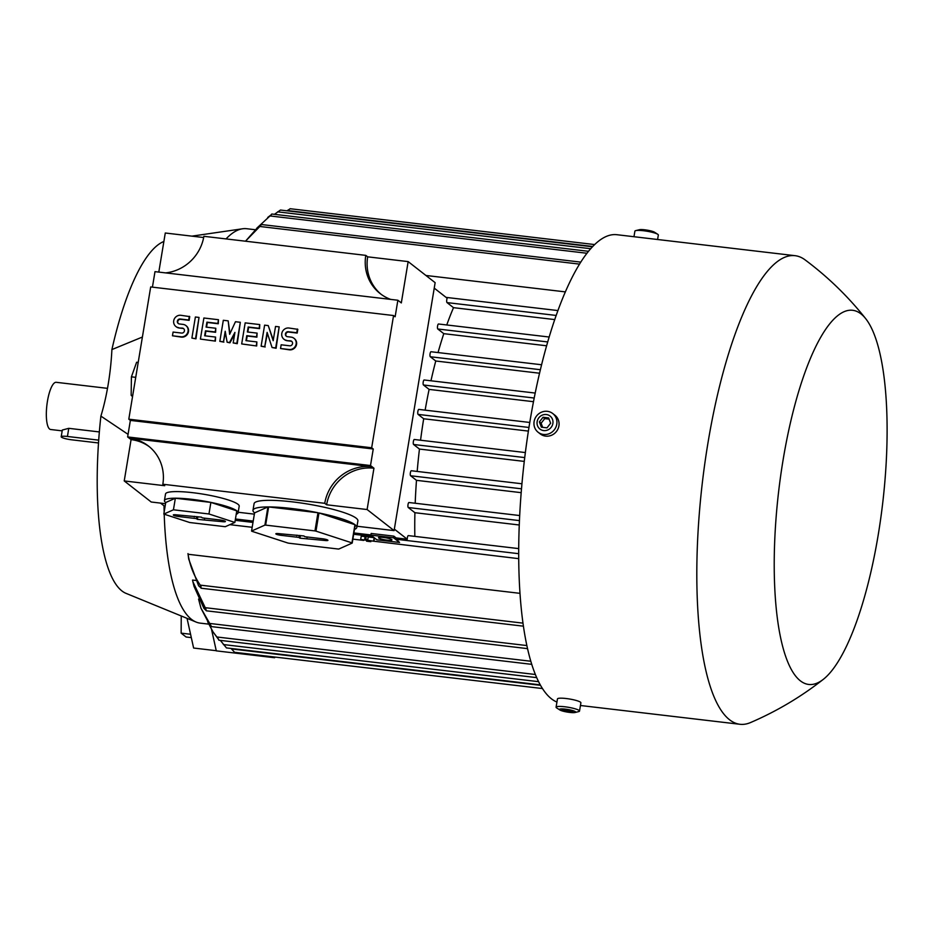 <?xml version="1.0" encoding="UTF-8"?>
<svg xmlns="http://www.w3.org/2000/svg" width="933" height="933" viewBox="0 0 933 933"><rect width="100%" height="100%" fill="white"/><g stroke="black" fill="none" stroke-linecap="round" stroke-linejoin="round"><path stroke-width="1.4" d="M373.911 541.21L360.674 539.461L366.611 540.16L364.745 538.714L365.829 538.842L367.684 540.289L373.911 541.21L374.46 537.909L376.885 539.81L399.557 542.47L393.551 537.781L393.831 536.137L371.159 533.466L370.879 535.122L374.168 537.688L368.232 536.988L367.684 540.289M365.095 536.615L361.223 536.16L360.674 539.461M368.232 536.988L365.293 535.402L364.745 538.714M366.377 535.53L365.829 538.842M374.168 537.688L373.62 540.988M275.2 657.077L274.582 657.73L274.419 656.995M274.582 657.73L216.293 650.861L211.569 629.565M865.754 318.736A188.396 52.365 96.7 0 0 783.044 460.249A188.396 52.365 96.7 0 0 823.291 679.364A188.396 52.365 96.7 0 0 878.268 534.586A188.396 52.365 96.7 0 0 865.754 318.736C848.097 296.484 827.863 276.856 805.051 259.852A235.909 65.567 96.7 0 0 795.091 255.689L616.981 234.719A235.909 65.567 96.7 0 0 529.769 422.474A235.909 65.567 96.7 0 0 556.931 702.048M795.091 255.689A235.909 65.567 96.7 0 0 707.879 443.443A235.909 65.567 96.7 0 0 739.916 724.276A235.909 65.567 96.7 0 0 750.575 722.539C776.711 711.296 800.946 696.904 823.291 679.364M538.131 432.259L540.277 433.927A11.884 11.254 -52 0 0 558.914 425.903A11.884 11.254 -52 0 0 554.89 415.197L552.756 413.529A11.884 11.254 -52 0 0 534.108 421.564A11.884 11.254 -52 0 0 538.131 432.259A11.884 11.254 -52 0 0 556.779 424.223A11.884 11.254 -52 0 0 552.756 413.529M537.151 421.634A8.245 7.802 -52 0 0 543.682 430.579A8.245 7.802 -52 0 0 552.872 423.489A8.245 7.802 -52 0 0 546.341 414.532A8.245 7.802 -52 0 0 537.151 421.634M546.995 427.85L541.385 427.186L539.402 421.903L543.029 417.273L548.639 417.926L550.622 423.22L546.995 427.85M549.082 419.115L544.744 418.614L541.117 423.232L542.656 427.337M543.029 417.273L544.744 418.614M539.402 421.903L541.117 423.232M575.078 712.497A8.245 1.318 -170.6 0 0 575.393 711.704A8.245 1.318 -170.6 0 0 565.445 709.15A8.245 1.318 -170.6 0 0 559.672 709.85A8.245 1.318 -170.6 0 0 559.835 709.966A8.245 1.318 -170.6 0 0 567.311 712.077A8.245 1.318 -170.6 0 0 575.078 712.497L578.693 711.599A11.884 1.901 -170.6 0 0 579.521 711.063L580.897 702.806A11.884 1.901 -170.6 0 0 580.501 702.199A11.884 1.901 -170.6 0 0 567.812 698.735A11.884 1.901 -170.6 0 0 557.456 698.922L556.08 707.191A11.884 1.901 -170.6 0 0 556.465 707.797A11.884 1.901 -170.6 0 0 556.709 707.96A11.884 1.901 -170.6 0 0 556.989 708.124M579.521 711.063A11.884 1.901 -170.6 0 0 579.136 710.468A11.884 1.901 -170.6 0 0 566.448 706.992A11.884 1.901 -170.6 0 0 556.08 707.191M571.626 712.112L561.923 710.118L563.439 709.442L569.048 710.106L573.142 711.436L571.626 712.112L571.801 711.004M566.016 711.459L566.284 709.78M633.974 236.714L634.895 231.151A11.884 1.901 9.4 0 1 635.723 230.614A11.884 1.901 9.4 0 1 646.919 231.221A11.884 1.901 9.4 0 1 657.707 234.265A11.884 1.901 9.4 0 1 657.94 234.428A11.884 1.901 9.4 0 1 658.336 235.034L657.59 239.501M635.723 230.614L639.338 229.728A8.245 1.318 9.4 0 1 647.094 230.136A8.245 1.318 9.4 0 1 654.581 232.247A8.245 1.318 9.4 0 1 654.744 232.364M231.046 648.447L234.101 651.77A2.542 0.711 96.7 0 0 234.335 652.237A2.542 0.711 96.7 0 0 234.451 652.284A2.542 0.711 96.7 0 0 234.568 652.26M220.34 640.388L226.416 647.864M207.662 621.786L213.051 631.944L218.567 639.222A2.542 0.711 96.7 0 0 218.893 640.178A2.542 0.711 96.7 0 0 219.01 640.225A2.542 0.711 96.7 0 0 219.127 640.213M218.614 639.502L213.051 631.944M211.523 626.614L209.33 624.247L200.957 608.164L211.523 626.614L531.717 664.343M206.321 610.777A2.542 0.711 96.7 0 0 206.415 610.812L203.942 608.386L194.029 586.379L192.874 581.691L205.971 609.249A2.542 0.711 96.7 0 0 206.321 610.777M522.947 623.127L200.245 585.131L200.992 586.332A2.542 0.711 96.7 0 0 201.318 588.198L198.601 585.796L188.723 559.135A198.577 55.187 -83.3 0 1 188.081 554.26L519.961 593.341M408.444 535.659A2.542 0.711 96.7 0 0 408.327 535.612A2.542 0.711 96.7 0 0 407.383 537.63A2.542 0.711 96.7 0 0 407.266 539.227L396.093 537.909L393.831 536.137M399.557 542.47L396.443 539.297A2.542 0.711 -83.3 0 1 396.093 537.909M391.697 539.554A6.788 1.085 9.4 0 1 391.918 539.904A6.788 1.085 9.4 0 1 385.994 540.009A6.788 1.085 9.4 0 1 378.74 538.038A6.788 1.085 9.4 0 1 378.518 537.688A6.788 1.085 9.4 0 1 384.443 537.583A6.788 1.085 9.4 0 1 391.697 539.554M393.551 537.781L370.879 535.122M370.914 534.947L353.887 532.941M253.205 521.081L235.443 518.993M409.074 502.56A2.542 0.711 96.7 0 0 408.969 502.514A2.542 0.711 96.7 0 0 408.024 504.531A2.542 0.711 96.7 0 0 408.257 507.517L414.905 512.707A198.577 55.187 96.7 0 0 414.835 536.37M411.43 470.792A2.542 0.711 96.7 0 0 411.313 470.745A2.542 0.711 96.7 0 0 410.38 472.774A2.542 0.711 96.7 0 0 410.613 475.76L416.48 480.332A198.577 55.187 96.7 0 0 415.197 503.237M414.427 439.536A2.542 0.711 96.7 0 0 414.31 439.49A2.542 0.711 96.7 0 0 413.377 441.519A2.542 0.711 96.7 0 0 413.599 444.493L419.453 449.065A198.577 55.187 96.7 0 0 417.179 471.433M418.917 409.447A2.542 0.711 96.7 0 0 418.812 409.4A2.542 0.711 96.7 0 0 417.867 411.43A2.542 0.711 96.7 0 0 418.101 414.404L423.687 418.765A198.577 55.187 96.7 0 0 420.55 440.224M424.282 380.034A2.542 0.711 96.7 0 0 424.165 379.988A2.542 0.711 96.7 0 0 423.22 382.005A2.542 0.711 96.7 0 0 423.454 384.991L429.11 389.399A198.577 55.187 96.7 0 0 425.133 410.147M431.128 351.788A2.542 0.711 96.7 0 0 431.023 351.741A2.542 0.711 96.7 0 0 430.078 353.759A2.542 0.711 96.7 0 0 430.311 356.744L435.758 361.001A198.577 55.187 96.7 0 0 430.964 380.781M438.627 324.043A2.542 0.711 96.7 0 0 438.522 323.996A2.542 0.711 96.7 0 0 437.577 326.025A2.542 0.711 96.7 0 0 437.81 328.999L443.793 333.664A198.577 55.187 96.7 0 0 438.044 352.569M434.242 288.134L447.164 298.233A2.542 0.711 96.7 0 0 446.79 299.621A2.542 0.711 96.7 0 0 447.024 302.595L453.508 307.668A198.577 55.187 96.7 0 0 446.767 324.964M394.344 529.128L407.266 539.227M519.238 524.987L414.905 512.707M521.174 492.659L416.48 480.332M524.264 461.403L419.453 449.065M528.393 431.093L423.687 418.765M533.489 401.691L429.11 389.399M539.566 373.223L435.758 361.001M546.633 345.781L443.793 333.664M554.773 319.587L453.508 307.668M261.485 224.573L261.52 224.561A2.542 0.711 96.7 0 0 261.427 224.526A2.542 0.711 96.7 0 0 260.727 225.553L245.496 241.204L257.974 227.104L261.077 224.76M271.993 214.077A2.542 0.711 96.7 0 0 271.888 214.019A2.542 0.711 96.7 0 0 271.281 214.765L256.843 228.142M274.454 214.322L280.46 210.042L592.513 246.779M290.315 208.77A2.542 0.711 96.7 0 0 290.198 208.724A2.542 0.711 96.7 0 0 289.778 209.062L286.921 210.8M390.67 299.388A42.428 40.189 128 0 1 380.163 293.58A42.428 40.189 128 0 1 365.794 255.374L367.672 256.832L408.153 261.602L435.14 282.664L394.099 530.609L357.001 526.235M254.359 514.153L238.195 512.252M165.538 503.692L151.228 502.012L124.229 480.938L131.075 439.618A42.428 40.189 128 0 1 149.397 446.779M128.801 419.185L371.672 447.77L393.563 315.541L150.691 286.944L128.801 419.185L130.363 420.398L127.634 436.936L370.506 465.532L373.946 468.214L367.112 509.535L394.099 530.609M408.153 261.602L401.318 302.922L397.866 300.239L154.995 271.643L152.429 287.154M393.563 315.541L395.137 316.765L397.866 300.239M371.672 447.77L373.247 448.995L130.363 420.398M370.506 465.532L373.247 448.995M381.119 294.303A42.428 40.189 128 0 1 367.672 256.832M365.794 255.374L203.884 236.306A42.428 40.189 128 0 1 165.654 272.891M158.808 272.086L165.281 233.005L203.662 237.53M265.182 346.983L261.112 346.225L264.61 325.151L268.249 325.582L273.171 340.697L275.538 326.433L279.177 326.865L275.69 347.939L272.051 347.508L267.118 332.393L264.762 346.656L267.433 333.349M268.249 325.582L273.276 340.055M279.177 326.865L276.11 348.266L272.051 347.508M223.885 342.119L219.826 341.361L223.314 320.287L228.177 320.859L229.658 334.306L235.466 321.722L240.317 322.293L236.83 343.367L233.192 342.936L234.929 332.393L229.541 342.504L227.116 342.224L225.215 331.25L223.465 341.793L225.459 332.649M228.177 320.859L229.973 333.641M240.317 322.293L237.25 343.694L233.192 342.936M234.661 334.002L229.961 342.831L227.116 342.224M195.953 338.831L191.895 338.073L195.382 316.998L199.032 317.43L195.953 338.831L191.895 338.073M172.465 335.787L180.967 336.79A6.368 6.03 -52 0 0 185.912 325.57L186.332 325.897A6.368 6.03 128 0 1 181.387 337.116L172.465 335.787L173.083 332.066L181.585 333.069A2.542 2.414 -52 0 0 183.556 328.579A2.542 2.414 -52 0 0 182.401 328.113L179.183 328.008A6.368 6.03 128 0 1 176.29 326.83L175.871 326.503A6.368 6.03 -52 0 0 178.763 327.681M183.754 328.754A2.542 2.414 -52 0 0 182.821 328.439L179.183 328.008M175.871 326.503A6.368 6.03 -52 0 1 180.815 315.284L189.737 316.614L189.119 320.334L180.617 319.331A2.542 2.414 -52 0 0 178.436 323.634M215.383 341.116L200.397 339.076L203.884 318.001L218.462 319.716L217.844 323.436L206.916 322.153L206.088 327.11L215.803 328.253L215.196 331.973L205.482 330.83L204.654 335.787L215.581 337.07L215.383 341.116L200.397 339.076M218.462 319.716L218.264 323.763L207.336 322.468L206.555 327.156M215.803 328.253L215.605 332.3L205.89 331.157L205.12 335.833M256.68 345.98L241.682 343.939L245.181 322.865L259.747 324.579L259.129 328.299L248.201 327.005L247.385 331.973L257.1 333.116L256.482 336.825L246.767 335.682L245.95 340.65L256.878 341.933L256.68 345.98L241.682 343.939M259.747 324.579L259.549 328.626L248.621 327.331L247.84 332.02M257.1 333.116L256.902 337.151L247.187 336.008L246.405 340.697M280.541 348.51L289.043 349.513A6.368 6.03 -52 0 0 293.988 338.294L294.408 338.621A6.368 6.03 128 0 1 289.463 349.84L280.541 348.51L281.16 344.79L289.662 345.793A2.542 2.414 -52 0 0 291.644 341.303A2.542 2.414 -52 0 0 290.478 340.837L287.259 340.732A6.368 6.03 128 0 1 284.367 339.554L283.947 339.227A6.368 6.03 -52 0 0 286.839 340.405M291.842 341.478A2.542 2.414 -52 0 0 290.898 341.163L287.259 340.732M283.947 339.227A6.368 6.03 -52 0 1 288.892 328.008L297.814 329.337L297.195 333.058L288.694 332.055A2.542 2.414 -52 0 0 286.513 336.37M293.988 338.294A6.368 6.03 -52 0 0 291.096 337.116L287.457 336.685A2.542 2.414 -52 0 1 285.626 333.291A2.542 2.414 -52 0 1 288.274 331.728L288.694 332.055M297.394 329.011L296.776 332.731L288.274 331.728M256.878 341.933L256.26 345.653M215.581 337.07L214.975 340.79M185.912 325.57A6.368 6.03 -52 0 0 183.02 324.392L179.381 323.961A2.542 2.414 -52 0 1 177.55 320.567A2.542 2.414 -52 0 1 180.197 319.004L180.617 319.331M189.317 316.287L188.699 320.007L180.197 319.004M199.032 317.43L195.545 338.504M223.465 341.793L219.826 341.361M264.762 346.656L261.112 346.225M127.634 436.936L129.197 438.148A42.428 40.189 128 0 1 148.464 446.032A42.428 40.189 128 0 1 162.832 484.239L324.754 503.307A42.428 40.189 128 0 1 372.069 466.745L129.197 438.148L131.075 439.618M162.832 484.239L164.709 485.708L124.229 480.938M367.112 509.535L326.632 504.776A42.428 40.189 128 0 1 373.946 468.214M326.632 504.776L324.754 503.307M317.978 512.742L268.646 506.934A52.61 8.409 9.4 0 1 291.597 508.497A52.61 8.409 9.4 0 1 317.978 512.742L314.957 530.924L265.637 525.116A52.61 8.409 -170.6 0 0 264.902 525.116L251.56 531.052L254.569 512.87A52.61 8.409 9.4 0 1 252.983 510.293L254.079 503.68A52.61 8.409 9.4 0 1 292.694 501.896A52.61 8.409 9.4 0 1 357.899 520.859L356.803 527.472A52.61 8.409 9.4 0 1 354.47 529.408M315.96 531.134L318.969 512.952A52.61 8.409 9.4 0 1 354.948 524.684L351.939 542.866L315.96 531.134A52.61 8.409 -170.6 0 0 314.957 530.924M251.56 531.052A52.61 8.409 -170.6 0 0 251.817 531.262L287.796 542.994A52.61 8.409 -170.6 0 0 288.798 543.204L338.131 549.012A52.61 8.409 -170.6 0 0 338.854 549.012L352.207 543.076A52.61 8.409 -170.6 0 0 351.939 542.866M352.207 543.076L355.216 524.894A52.61 8.409 9.4 0 1 356.803 527.472M354.948 524.684L318.969 512.952M265.637 525.116L268.646 506.934M281.09 535.332A4.245 0.676 9.4 0 1 275.841 533.781A4.245 0.676 9.4 0 1 278.955 533.653L303.913 535.962L304.858 536.708L322.666 538.796A4.245 0.676 9.4 0 1 327.926 540.324A4.245 0.676 9.4 0 1 324.812 540.475L299.855 538.166L298.91 537.42L281.09 535.332L281.288 533.933M298.91 537.42L299.376 535.437M299.855 538.166L300.473 535.565M307.004 538.376L307.05 536.965M296.764 535.752L296.951 535.145M252.983 510.293A52.61 8.409 9.4 0 1 267.911 506.934L264.902 525.116M267.911 506.934L254.569 512.87M165.736 502.56A37.343 5.971 9.4 0 1 164.43 500.578L165.526 493.977A37.343 5.971 9.4 0 1 192.921 492.706A37.343 5.971 9.4 0 1 239.198 506.164L238.102 512.777A37.343 5.971 9.4 0 1 236.83 514.001A37.343 5.971 9.4 0 1 236.236 514.223M164.43 500.578A37.343 5.971 9.4 0 1 191.825 499.318A37.343 5.971 9.4 0 1 238.102 512.777M234.871 522.433L236.784 510.864L210.881 502.409L175.357 498.234L165.736 502.502L163.823 514.071L189.737 522.527L225.261 526.702L234.871 522.433L208.957 513.978L210.881 502.409M208.957 513.978L173.433 509.803L175.357 498.234M178.565 516.52A4.245 0.676 9.4 0 1 173.305 514.969A4.245 0.676 9.4 0 1 176.419 514.841L201.376 517.15L202.321 517.897L220.141 519.984A4.245 0.676 9.4 0 1 225.401 521.512A4.245 0.676 9.4 0 1 222.276 521.664L197.318 519.354L196.373 518.608L178.565 516.52L178.751 515.121M173.433 509.803L163.823 514.071M196.373 518.608L196.851 516.625M197.318 519.354L197.936 516.754M204.467 519.564L204.514 518.153M194.227 516.94L194.414 516.334M187.965 553.607C189.737 565.246 193.877 575.813 200.373 585.306M192.886 581.691L192.525 580.069L195.615 580.431M200.957 608.164L198.577 599.091M160.534 503.109L165.059 506.631M518.701 558.657L372.454 541.047M363.718 540.417L352.861 539.134M252.178 527.285L229.868 524.661M565.398 291.889L425.914 275.468M216.258 650.698L193.621 648.038L187.113 618.661M164.01 505.814A198.577 55.187 96.7 0 0 164.15 512.124M164.208 514.2A198.577 55.187 96.7 0 0 196.56 622.241A198.577 55.187 96.7 0 0 200.245 623.139L208.7 624.13M190.577 634.253L181.142 633.145L186.099 637.006L191.323 637.624M181.235 616.386L181.142 633.145M255.187 229.716L246.685 228.713A198.577 55.187 96.7 0 0 242.895 228.737A198.577 55.187 96.7 0 0 226.043 238.918M128.054 434.335L100.892 416.106A178.203 49.531 96.7 0 0 125.593 593.178L196.56 622.241M100.892 416.106A85.136 23.663 96.7 0 0 108.205 384.256A85.136 23.663 96.7 0 0 111.902 349.572L142.399 337.035M163.881 241.472A178.203 49.531 96.7 0 0 111.902 349.572M107.505 388.35L56.237 382.308A23.757 6.601 96.7 0 0 47.443 401.225A23.757 6.601 96.7 0 0 50.674 429.507L62.184 430.859M98.7 440.143L67.433 436.469A8.49 1.353 -170.6 0 0 61.205 436.761L62.313 430.031L68.774 428.329L99.341 431.932M61.205 436.761A8.49 1.353 -170.6 0 0 61.485 437.192A8.49 1.353 -170.6 0 0 71.724 439.816L98.501 442.965M138.201 362.424L136.626 362.237L131.413 376.839L131.156 395.3L132.533 396.642M135.728 377.34L131.413 376.839M132.719 395.475L131.156 395.3M366.529 541.175L370.856 541.688L366.529 541.175M231.431 648.936L540.487 685.323M223.36 644.551L538.551 681.661M216.724 636.971L535.332 674.489M209.447 623.419L530.772 661.24M204.863 607.64L526.818 645.554M396.443 539.297L518.678 553.689M235.221 520.322L252.983 522.41M353.665 534.259L365.258 535.624M366.716 535.799L372.652 536.498M408.257 507.517L519.424 520.602M410.613 475.76L521.5 488.81M413.599 444.493L524.731 457.578M418.101 414.404L528.964 427.466M423.454 384.991L534.212 398.029M430.311 356.744L540.405 369.713M437.81 328.999L547.729 341.945M447.024 302.595L556.208 315.447M259.631 226.451L579.568 264.121M269.719 215.908L587.009 253.263M277.591 211.838L590.752 248.714M287.317 210.52L592.793 246.487M324.812 540.475L324.987 539.181M222.276 521.664L222.451 520.369M67.433 436.469L68.774 428.329M580.443 705.5L739.916 724.276M559.835 709.966L556.709 707.96M654.581 232.247L657.707 234.265M234.451 652.284L542.435 688.542M226.416 647.91L540.23 684.857M219.01 640.225L536.662 677.626M206.38 610.812L527.495 648.622M201.096 588.222L523.378 626.171M408.327 535.612L518.69 548.604M408.969 502.514L519.669 515.541M411.313 470.745L521.944 483.772M414.31 439.49L525.361 452.563M418.812 409.4L529.769 422.462M424.165 379.988L535.215 393.061M431.023 351.741L541.606 364.756M438.522 323.996L549.187 337.023M446.102 297.394L557.957 310.572M261.427 224.526L580.816 262.126M271.888 214.019L588.548 251.304M290.198 208.724L594.706 244.574M267.736 217.424L271.433 214.613M242.895 228.737L191.93 236.142"/></g></svg>
